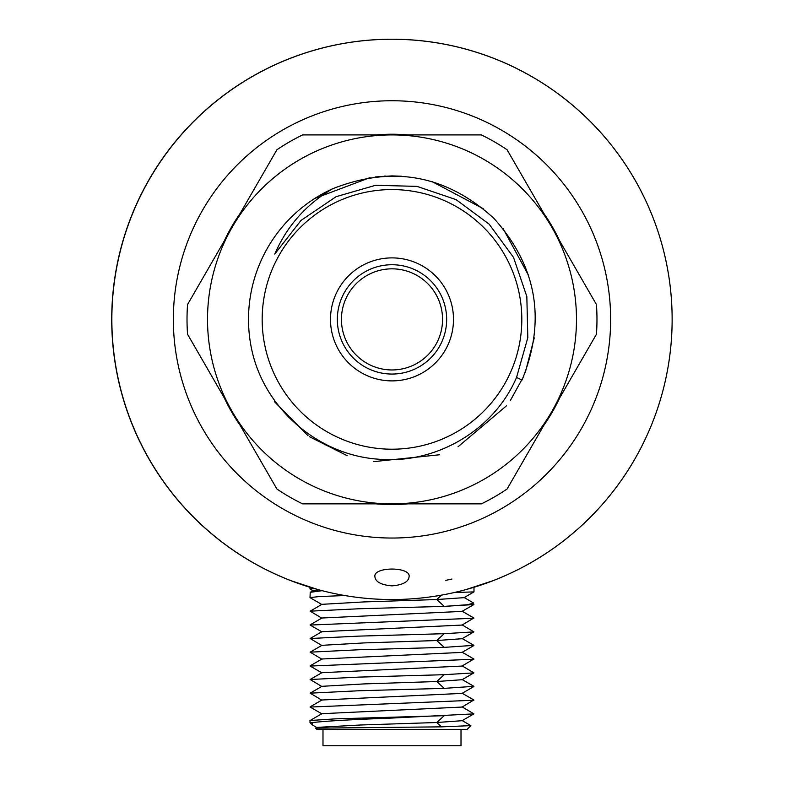 <?xml version="1.0" encoding="UTF-8"?>
<svg xmlns="http://www.w3.org/2000/svg" width="785" height="785" viewBox="0 0 785 785"><rect width="100%" height="100%" fill="white"/><g stroke="black" fill="none" stroke-linecap="round" stroke-linejoin="round"><path stroke-width="1.18" d="M462.051 720.493L470.863 725.634L441.494 726.861L436.715 722.514L461.825 720.718M470.863 725.644L467.153 729.353L316.836 729.353L315.658 728.166M436.715 722.514L360.452 724.997L317.003 727.391L315.658 728.156L441.504 726.851M312.195 724.712L310.006 722.514L312.979 722.514L312.175 724.663L312.97 725.271M312.979 722.514C325.844 721.032 352.18 719.541 392 718.059L473.895 713.879L462.031 706.824M309.967 720.522L335.107 718.874L444.251 715.694L436.715 722.524M473.993 591.89L473.993 587.288A280.137 280.137 0 0 0 672.137 319.387A280.137 280.137 0 0 1 392 599.534A280.137 280.137 0 0 1 111.853 319.387A280.137 280.137 0 0 1 392 39.25A280.137 280.137 0 0 1 672.137 319.387A280.137 280.137 0 0 0 117.328 264.28A280.137 280.137 0 0 0 310.006 587.259L291.186 580.763L317.984 589.574M314.795 588.681L310.006 588.995L310.006 587.288A280.137 280.137 0 0 1 419.69 40.624A280.137 280.137 0 0 1 473.993 587.259L492.803 580.763L466.192 589.525M392 264.731A54.665 54.665 0 0 0 344.654 346.725A54.665 54.665 0 0 0 439.335 346.725A54.665 54.665 0 0 0 392 264.731M392 268.833A50.564 50.564 0 0 0 348.206 344.674A50.564 50.564 0 0 0 435.783 344.674A50.564 50.564 0 0 0 392 268.833M375.122 176.939L392 175.899L401.331 176.223M432.28 181.698L483.226 208.673M503.087 228.602L528.54 275.388M253.398 356.527A143.488 143.488 0 0 1 332.526 188.802C392.598 165.066 446.41 174.947 493.961 218.436C536.95 266.4 546.311 320.26 522.035 380.028L516.54 377.467C493.834 430.612 435.292 464.592 377.83 459.156C320.466 455.015 268.499 412.233 253.398 356.527M385.406 176.066L384.483 176.105M370.078 177.596L314.903 198.379M274.456 401.694L308.054 435.744M309.29 436.627L347.117 455.653M373.572 461.649L439.482 454.77M458.038 446.763L506.56 405.737M510.417 400.379L523.713 376.3M525.253 372.581L534.271 337.854M332.526 188.802C306.179 204.335 286.927 226.09 274.76 254.065L300.989 220.448L336.117 196.682L375.613 185.289L417.002 186.379L456.085 199.625L489.114 224.127L513.518 257.392L526.833 296.514L527.814 337.668L516.54 377.467M338.188 201.245A129.819 129.819 0 0 1 518.865 291.863A129.819 129.819 0 0 1 392 449.206A129.819 129.819 0 0 1 338.188 201.245M551.767 227.15A184.485 184.485 0 0 1 392 503.872A184.485 184.485 0 0 1 232.232 227.15A184.485 184.485 0 0 1 551.767 227.15L596.433 304.531A204.983 204.983 0 0 1 596.433 334.253L507.09 489.006A204.983 204.983 0 0 1 481.342 503.872L302.647 503.872A204.983 204.983 0 0 1 276.909 489.006L187.556 334.253A204.983 204.983 0 0 1 187.556 304.531L276.909 149.768A204.983 204.983 0 0 1 302.647 134.912L481.342 134.912A204.983 204.983 0 0 1 507.09 149.768L551.767 227.15M392 538.039A218.642 218.642 0 0 1 173.348 319.387A218.642 218.642 0 0 1 392 100.745A218.642 218.642 0 0 1 610.642 319.387A218.642 218.642 0 0 1 392 538.039M407.886 134.912A185.162 185.162 0 0 0 376.103 134.912M559.705 240.916A185.162 185.162 0 0 0 543.819 213.383M543.819 425.391A185.162 185.162 0 0 0 559.705 397.867M376.103 503.872A185.162 185.162 0 0 0 407.886 503.872M224.284 397.867A185.162 185.162 0 0 0 240.181 425.391M240.181 213.383A185.162 185.162 0 0 0 224.284 240.916M392 585.865C402.813 584.943 408.504 581.911 409.083 576.759C411.203 566.525 372.875 566.466 374.916 576.759C375.485 581.911 381.176 584.943 392 585.865M445.851 580.351L451.954 579.036M344.9 595.54L319.328 596.551L310.016 597.601L310.222 592.322L322.144 590.683M473.944 591.9L454.191 592.538M322.027 645.319L363.887 642.925L436.705 640.531L461.825 638.725M322.292 631.67L462.031 625.066L473.836 618.011M321.978 618.001L462.012 611.397L473.875 604.548L444.261 606.363L436.705 599.534L441.592 595.108M322.027 604.322L363.887 601.928L436.705 599.534L463.984 597.66L473.954 591.919M472.452 604.008L473.895 604.529M321.958 645.564L310.134 638.509L358.657 636.125L444.251 633.691L473.895 631.886L462.031 624.831M310.114 625.056L473.875 618.227M321.968 618.237L310.163 611.172L358.941 608.758L444.251 606.373L467.369 604.735L473.728 603.096L463.974 597.424M321.968 659.233L310.163 652.168L358.941 649.754L444.251 647.37L473.865 645.339M322.027 686.316L363.887 683.921L436.705 681.527L461.825 679.722M322.292 672.666L462.031 666.063L473.836 659.007M321.978 658.998L462.012 652.394L473.865 645.555M321.958 686.561L310.134 679.506L358.657 677.121L444.251 674.688L473.895 672.882L462.031 665.827M310.114 666.053L473.875 659.223M321.968 700.23L310.163 693.165L358.941 690.751L444.251 688.357L473.865 686.335M322.292 713.663L462.031 707.059L473.836 700.004M321.978 699.994L462.012 693.39L473.865 686.551M310.114 707.049L473.875 700.22M322.988 729.353L322.988 745.75L461.011 745.75L461.011 729.353M319.083 589.878L313.156 590.624L310.232 592.312M392 257.892A61.495 61.495 0 0 1 445.252 350.139A61.495 61.495 0 0 1 338.737 350.139A61.495 61.495 0 0 1 392 257.892M444.251 647.37L436.705 640.531L444.251 633.681M444.251 688.366L436.705 681.527L444.251 674.678M310.006 722.514L310.006 720.62M462.051 638.725L473.914 631.876M321.948 631.896L310.095 625.046M321.958 604.568L310.095 597.699M473.914 645.358L462.051 638.499M310.104 638.519L321.948 631.67M310.124 624.85L321.968 618.001M473.875 618.011L462.022 611.162M310.104 611.181L321.958 604.332M462.051 679.722L473.914 672.873M321.948 672.892L310.095 666.043M473.914 686.345L462.051 679.496M310.104 679.516L321.948 672.666M310.124 665.847L321.968 658.998M473.875 659.007L462.022 652.158M310.104 652.178L321.958 645.329M462.051 720.718L473.914 713.869M321.948 713.889L310.095 707.04M310.124 706.834L321.968 699.994M473.875 700.004L462.022 693.155M310.104 693.175L321.958 686.326M321.948 713.663L310.085 720.522M313.029 725.32L316.983 727.607M313.176 590.84L310.036 589.025"/></g></svg>
